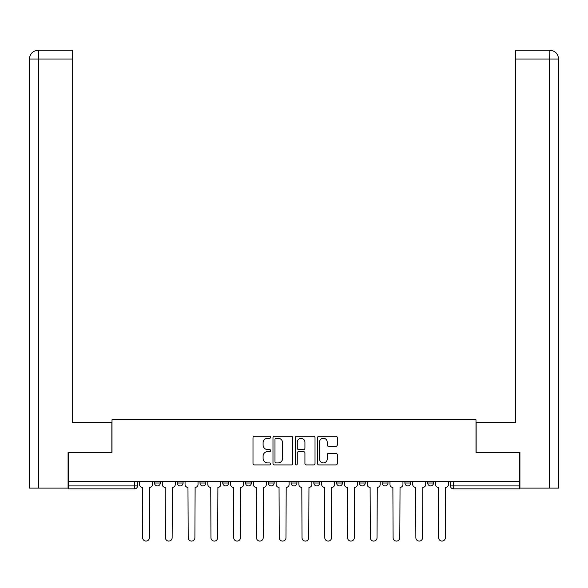 <?xml version="1.0" encoding="UTF-8"?>
<svg xmlns="http://www.w3.org/2000/svg" width="588" height="588" viewBox="0 0 588 588"><rect width="100%" height="100%" fill="white"/><g stroke="black" fill="none" stroke-linecap="round" stroke-linejoin="round"><path stroke-width="0.88" d="M270.649 437.274A1 1 0 0 0 269.649 436.274L254.428 436.274A1.433 1.433 0 0 0 252.994 437.707L252.994 463.491A1.433 1.433 0 0 0 254.428 464.924L269.649 464.924A1 1 0 0 0 270.649 463.925A1 1 0 0 0 269.649 462.918L267.68 462.918A4.586 4.586 0 0 1 263.093 458.339L263.093 456.185A4.586 4.586 0 0 1 267.68 451.606L269.649 451.606A1 1 0 0 0 270.649 450.599A1 1 0 0 0 269.649 449.6L267.68 449.6A4.586 4.586 0 0 1 263.093 445.013L263.093 442.867A4.586 4.586 0 0 1 267.68 438.28L269.649 438.28A1 1 0 0 0 270.649 437.274M404.919 481.396L404.919 482.998L410.755 482.998A2.918 2.918 0 0 1 407.837 485.916A2.918 2.918 0 0 1 404.919 482.998L404.919 481.396M336.615 481.396L336.615 482.998L342.451 482.998A2.918 2.918 0 0 1 339.533 485.916A2.918 2.918 0 0 1 336.615 482.998L336.615 481.396M291.082 481.396L291.082 482.998L296.918 482.998A2.918 2.918 0 0 1 294 485.916A2.918 2.918 0 0 1 291.082 482.998L291.082 481.396M268.312 481.396L268.312 482.998L274.155 482.998A2.918 2.918 0 0 1 271.23 485.916A2.918 2.918 0 0 1 268.312 482.998L268.312 481.396M222.779 481.396L222.779 482.998L228.614 482.998A2.918 2.918 0 0 1 225.696 485.916A2.918 2.918 0 0 1 222.779 482.998L222.779 481.396M335.866 446.373A1.433 1.433 0 0 0 337.299 444.94L337.299 437.707A1.433 1.433 0 0 0 335.866 436.274L318.961 436.274A1.433 1.433 0 0 0 317.527 437.707L317.527 463.491A1.433 1.433 0 0 0 318.961 464.924L335.866 464.924A1.433 1.433 0 0 0 337.299 463.491L337.299 454.752A1.433 1.433 0 0 0 335.866 453.319L328.633 453.319A1.433 1.433 0 0 0 327.2 454.752L327.2 459.088A3.829 3.829 0 0 1 323.371 462.918A3.829 3.829 0 0 1 319.534 459.088L319.534 442.11A3.829 3.829 0 0 1 323.371 438.28A3.829 3.829 0 0 1 327.2 442.11L327.2 444.94A1.433 1.433 0 0 0 328.633 446.373L335.866 446.373M38.374 488.106L29.4 488.106L29.4 59.028C29.922 53.706 32.84 50.788 38.146 50.267L72.456 50.267L72.456 59.028L38.374 59.028L38.374 488.106L68.076 488.106L68.076 452.348L112.007 452.348L112.007 419.803L475.993 419.803L475.993 452.348L519.483 452.348L519.483 481.396L68.517 481.396L68.517 485.916L137.548 485.916L137.548 481.396L137.548 485.916A2.918 2.918 0 0 1 134.63 488.841L68.517 488.841L68.517 485.916M68.517 452.348L68.517 481.396M292.743 437.707A1.433 1.433 0 0 0 291.317 436.274L274.412 436.274A1.433 1.433 0 0 0 272.979 437.707L272.979 463.491A1.433 1.433 0 0 0 274.412 464.924L291.317 464.924A1.433 1.433 0 0 0 292.743 463.491L292.743 437.707M296.683 436.274L313.588 436.274A1.433 1.433 0 0 1 315.021 437.707L315.021 463.491A1.433 1.433 0 0 1 313.588 464.924L306.355 464.924A1.433 1.433 0 0 1 304.922 463.491L304.922 453.032A1.433 1.433 0 0 0 303.489 451.606L298.689 451.606A1.433 1.433 0 0 0 297.256 453.032L297.256 463.925A1 1 0 0 1 296.256 464.924A1 1 0 0 1 295.257 463.925L295.257 437.707A1.433 1.433 0 0 1 296.683 436.274M450.452 481.396L450.452 485.916L519.483 485.916L519.483 488.841L453.37 488.841A2.918 2.918 0 0 1 450.452 485.916M519.483 481.396L519.483 485.916M433.525 481.396L433.525 482.998A2.918 2.918 0 0 1 430.607 485.916A2.918 2.918 0 0 1 427.689 482.998A2.918 2.918 0 0 0 430.607 485.916M427.689 481.396L427.689 482.998L433.525 482.998M410.755 481.396L410.755 482.998A2.918 2.918 0 0 1 407.837 485.916M387.992 481.396L387.992 482.998A2.918 2.918 0 0 1 385.074 485.916A2.918 2.918 0 0 1 382.149 482.998L387.992 482.998M382.149 481.396L382.149 482.998M365.221 481.396L365.221 482.998A2.918 2.918 0 0 1 362.304 485.916A2.918 2.918 0 0 1 359.386 482.998L365.221 482.998L365.221 481.396M359.386 481.396L359.386 482.998M342.451 481.396L342.451 482.998M319.688 481.396L319.688 482.998A2.918 2.918 0 0 1 316.77 485.916A2.918 2.918 0 0 1 313.845 482.998L319.688 482.998L319.688 481.396M313.845 481.396L313.845 482.998M296.918 481.396L296.918 482.998L296.918 481.396M274.155 482.998L274.155 481.396L274.155 482.998A2.918 2.918 0 0 1 271.23 485.916M251.385 481.396L251.385 482.998A2.918 2.918 0 0 1 248.467 485.916A2.918 2.918 0 0 1 245.549 482.998A2.918 2.918 0 0 0 248.467 485.916A2.918 2.918 0 0 0 251.385 482.998L251.385 481.396M245.549 481.396L245.549 482.998L251.385 482.998M228.614 481.396L228.614 482.998M205.851 481.396L205.851 482.998A2.918 2.918 0 0 1 202.926 485.916A2.918 2.918 0 0 1 200.008 482.998A2.918 2.918 0 0 0 202.926 485.916A2.918 2.918 0 0 0 205.851 482.998L200.008 482.998L200.008 481.396M177.245 481.396L177.245 482.998L183.081 482.998L183.081 481.396L183.081 482.998A2.918 2.918 0 0 1 180.163 485.916A2.918 2.918 0 0 1 177.245 482.998A2.918 2.918 0 0 0 180.163 485.916M154.475 481.396L154.475 482.998L160.311 482.998L160.311 481.396L160.311 482.998A2.918 2.918 0 0 1 157.393 485.916A2.918 2.918 0 0 1 154.475 482.998A2.918 2.918 0 0 0 157.393 485.916M275.985 438.28A1 1 0 0 0 274.986 439.28L274.986 461.918A1 1 0 0 0 275.985 462.918L278.065 462.918A4.586 4.586 0 0 0 282.644 458.339L282.644 442.867A4.586 4.586 0 0 0 278.065 438.28L275.985 438.28M304.922 442.183A3.829 3.829 0 0 0 301.093 438.354A3.829 3.829 0 0 0 297.256 442.183L297.256 448.166A1.433 1.433 0 0 0 298.689 449.6L303.489 449.6A1.433 1.433 0 0 0 304.922 448.166L304.922 442.183M139.518 484.461L139.518 481.396L139.518 484.461A2.918 2.918 48.4 0 0 142.436 487.379L142.656 537.733A3.359 3.359 48.4 0 0 146.008 541.085A3.359 3.359 48.4 0 0 149.367 537.733L149.587 487.379A2.918 2.918 48.4 0 0 152.505 484.461L152.505 481.396M142.436 487.379L142.656 537.733M149.367 537.733L149.587 487.379M162.281 484.461L162.281 481.396L162.281 484.461A2.918 2.918 48.4 0 0 165.206 487.379L165.419 537.733A3.359 3.359 48.4 0 0 168.778 541.085A3.359 3.359 48.4 0 0 172.137 537.733L172.357 487.379A2.918 2.918 48.4 0 0 175.275 484.461L175.275 481.396M185.051 484.461L185.051 481.396L185.051 484.461A2.918 2.918 48.4 0 0 187.969 487.379L188.189 537.733A3.359 3.359 48.4 0 0 191.548 541.085A3.359 3.359 48.4 0 0 194.9 537.733L195.12 487.379A2.918 2.918 48.4 0 0 198.038 484.461L198.038 481.396M111.86 452.348L111.86 422.434L72.456 422.434L72.456 59.028M38.154 50.267C32.832 50.796 29.915 53.714 29.4 59.028L29.4 400.538L29.4 59.028L38.374 59.028L38.374 50.267L72.456 50.267M476.14 452.348L476.14 422.434L515.544 422.434L515.544 50.267L549.846 50.267L549.626 59.028L515.544 59.028M558.6 400.538L558.6 59.028L558.6 488.106L519.924 488.106L519.924 452.348L519.483 452.348M549.626 488.106L549.626 59.028L558.6 59.028C558.078 53.706 555.16 50.788 549.854 50.267M165.206 487.379L165.419 537.733M172.137 537.733L172.357 487.379M187.969 487.379L188.189 537.733M194.9 537.733L195.12 487.379M207.821 484.461L207.821 481.396L207.821 484.461A2.918 2.918 48.4 0 0 210.739 487.379L210.96 537.733A3.359 3.359 48.4 0 0 214.311 541.085A3.359 3.359 48.4 0 0 217.67 537.733L217.891 487.379A2.918 2.918 48.4 0 0 220.809 484.461L220.809 481.396M230.584 484.461L230.584 481.396L230.584 484.461A2.918 2.918 48.4 0 0 233.502 487.379L233.723 537.733A3.359 3.359 48.4 0 0 237.082 541.085A3.359 3.359 48.4 0 0 240.441 537.733L240.654 487.379A2.918 2.918 48.4 0 0 243.579 484.461L243.579 481.396M253.354 484.461L253.354 481.396L253.354 484.461A2.918 2.918 48.4 0 0 256.272 487.379L256.493 537.733A3.359 3.359 48.4 0 0 259.852 541.085A3.359 3.359 48.4 0 0 263.204 537.733L263.424 487.379A2.918 2.918 48.4 0 0 266.342 484.461L266.342 481.396M210.739 487.379L210.96 537.733M217.67 537.733L217.891 487.379M233.502 487.379L233.723 537.733M240.441 537.733L240.654 487.379M256.272 487.379L256.493 537.733M263.204 537.733L263.424 487.379M276.125 484.461L276.125 481.396L276.125 484.461A2.918 2.918 48.4 0 0 279.043 487.379L279.256 537.733A3.359 3.359 48.4 0 0 282.615 541.085A3.359 3.359 48.4 0 0 285.974 537.733L286.194 487.379A2.918 2.918 48.4 0 0 289.112 484.461L289.112 481.396M279.043 487.379L279.256 537.733M285.974 537.733L286.194 487.379M298.888 484.461L298.888 481.396L298.888 484.461A2.918 2.918 48.4 0 0 301.806 487.379L302.026 537.733A3.359 3.359 48.4 0 0 305.385 541.085A3.359 3.359 48.4 0 0 308.744 537.733L308.957 487.379A2.918 2.918 48.4 0 0 311.875 484.461L311.875 481.396M301.806 487.379L302.026 537.733M308.744 537.733L308.957 487.379M321.658 484.461L321.658 481.396L321.658 484.461A2.918 2.918 48.4 0 0 324.576 487.379L324.796 537.733A3.359 3.359 48.4 0 0 328.148 541.085A3.359 3.359 48.4 0 0 331.507 537.733L331.728 487.379A2.918 2.918 48.4 0 0 334.646 484.461L334.646 481.396M324.576 487.379L324.796 537.733M331.507 537.733L331.728 487.379M344.421 484.461L344.421 481.396L344.421 484.461A2.918 2.918 48.4 0 0 347.346 487.379L347.559 537.733A3.359 3.359 48.4 0 0 350.918 541.085A3.359 3.359 48.4 0 0 354.277 537.733L354.498 487.379A2.918 2.918 48.4 0 0 357.416 484.461L357.416 481.396M347.346 487.379L347.559 537.733M354.277 537.733L354.498 487.379M367.191 484.461L367.191 481.396L367.191 484.461A2.918 2.918 48.4 0 0 370.109 487.379L370.33 537.733A3.359 3.359 48.4 0 0 373.689 541.085A3.359 3.359 48.4 0 0 377.04 537.733L377.261 487.379A2.918 2.918 48.4 0 0 380.179 484.461L380.179 481.396M370.109 487.379L370.33 537.733M377.04 537.733L377.261 487.379M389.962 484.461L389.962 481.396L389.962 484.461A2.918 2.918 48.4 0 0 392.88 487.379L393.1 537.733A3.359 3.359 48.4 0 0 396.452 541.085A3.359 3.359 48.4 0 0 399.811 537.733L400.031 487.379A2.918 2.918 48.4 0 0 402.949 484.461L402.949 481.396M392.88 487.379L393.1 537.733M399.811 537.733L400.031 487.379M412.725 484.461L412.725 481.396L412.725 484.461A2.918 2.918 48.4 0 0 415.642 487.379L415.863 537.733A3.359 3.359 48.4 0 0 419.222 541.085A3.359 3.359 48.4 0 0 422.581 537.733L422.794 487.379A2.918 2.918 48.4 0 0 425.719 484.461L425.719 481.396M415.642 487.379L415.863 537.733M422.581 537.733L422.794 487.379M435.495 484.461L435.495 481.396L435.495 484.461A2.918 2.918 48.4 0 0 438.413 487.379L438.633 537.733A3.359 3.359 48.4 0 0 441.992 541.085A3.359 3.359 48.4 0 0 445.344 537.733L445.564 487.379A2.918 2.918 48.4 0 0 448.482 484.461L448.482 481.396M438.413 487.379L438.633 537.733M445.344 537.733L445.564 487.379M134.63 481.396L134.63 488.841M453.37 481.396L453.37 488.841M29.4 59.028L29.4 400.538"/></g></svg>
